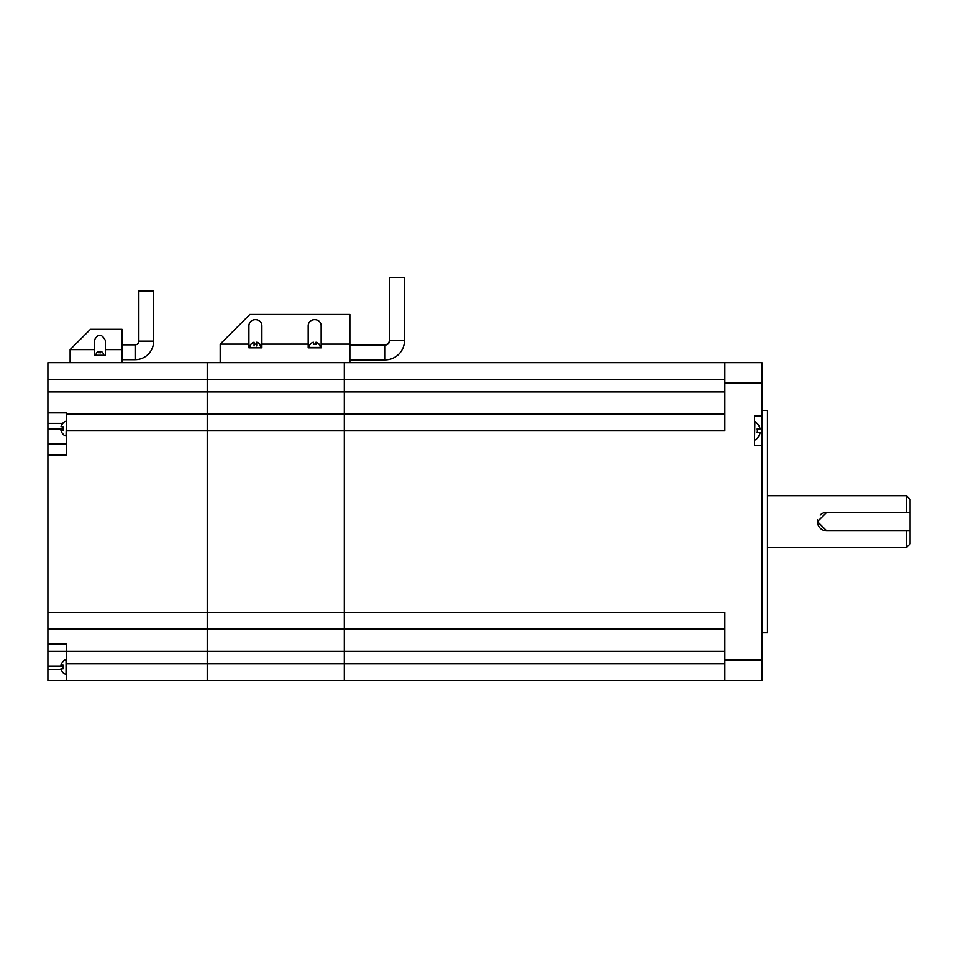 <?xml version="1.0" encoding="UTF-8"?>
<svg xmlns="http://www.w3.org/2000/svg" width="958" height="958" viewBox="0 0 958 958"><rect width="100%" height="100%" fill="white"/><g stroke="black" fill="none" stroke-linecap="round" stroke-linejoin="round"><path stroke-width="1.44" d="M724.835 414.155L344.317 414.155L344.317 651.296L207.227 651.296L207.227 362.651L690.754 362.651L349.874 362.651L349.874 314.487L249.834 314.487L220.196 344.126L248.912 344.126L248.912 326.343C248.589 317.457 262.193 317.457 261.881 326.343L261.881 344.126L308.189 344.126L308.189 326.343C307.877 317.457 321.469 317.457 321.158 326.343L321.158 344.126L349.874 344.126M724.835 383.032L724.835 362.651L761.897 362.651L761.897 383.032L724.835 383.032L724.835 430.837L344.317 430.837L344.317 391.93L207.227 391.93L207.227 430.837L283.185 430.837L66.425 430.837L66.425 414.155L344.317 414.155L344.317 391.93L47.9 391.93L47.9 362.651L220.196 362.651L220.196 344.126L249.834 314.487L349.874 314.487M724.835 379.332L344.317 379.332L344.317 391.93L724.835 391.93M47.9 379.332L344.317 379.332L344.317 362.651L344.317 379.332L207.227 379.332L207.227 362.651L122.001 362.651L122.001 329.312L90.459 329.312L70.126 349.634L70.126 362.651L122.001 362.651M761.897 445.65L761.897 416.011L754.485 416.011L754.485 445.65L761.897 445.65L761.897 680.563L207.227 680.563L344.317 680.563L344.317 651.296L207.227 651.296L207.227 612.39L283.185 612.39L47.9 612.39L47.9 391.93M724.835 629.059L344.317 629.059L344.317 612.39L283.185 612.39L724.835 612.39L724.835 660.182L761.897 660.182M906.4 495.669L910.1 499.381L910.1 512.35L906.4 512.35L906.4 495.669L767.454 495.669M906.4 530.876L910.1 530.876L910.1 543.845L906.4 547.545L906.4 530.876L826.73 530.876L817.473 521.607L826.73 512.35L906.4 512.35M761.897 410.455L767.454 410.455L767.454 632.771L761.897 632.771M754.856 440.093A10.502 10.502 0 0 0 757.347 438.237L757.119 438.237A10.334 10.334 0 0 0 760.077 432.681L757.119 432.681A7.436 7.436 0 0 0 757.119 428.98L760.077 428.98A10.334 10.334 0 0 0 756.329 422.741L756.329 422.526A10.502 10.502 0 0 0 754.856 421.568L754.485 440.093M724.835 362.651L690.754 362.651L724.835 362.651M761.897 383.032L761.897 416.011M724.835 680.563L724.835 660.182M910.1 530.876L910.1 512.35M826.73 512.35A9.269 9.269 0 0 0 820.18 515.057M817.641 519.811A9.269 9.269 0 0 0 826.73 530.876M724.835 663.894L344.317 663.894L344.317 680.563M47.9 612.39L47.9 629.059L344.317 629.059L283.185 629.059L344.317 629.059L344.317 651.296L724.835 651.296M344.317 414.155L283.185 414.155L344.317 414.155M66.425 680.563L66.425 663.894L344.317 663.894L207.227 663.894L207.227 680.563L47.9 680.563L47.9 643.884L66.425 643.884L66.425 651.296L47.9 651.296M96.806 352.784L96.806 352.784A3.628 3.628 0 0 1 99.033 351.323L99.033 352.784A2.227 2.227 0 0 1 100.518 352.784L100.518 351.323A3.628 3.628 0 0 1 102.734 352.784L102.734 352.784M138.838 341.156A3.7 3.7 0 0 1 135.138 344.856L135.138 359.681A18.525 18.525 0 0 0 153.663 341.156L153.663 291.052L138.838 291.052L138.838 341.156L153.663 341.156M66.054 421.197A7.724 7.724 0 0 0 63.096 422.837L63.096 423.149A7.496 7.496 0 0 0 60.953 426.753L63.096 426.753L63.096 430.465L60.953 430.465A7.496 7.496 0 0 0 63.096 434.082L63.096 434.381A7.724 7.724 0 0 0 66.054 436.022L66.425 421.197M60.953 430.465A7.496 7.496 0 0 0 63.096 434.082M66.054 674.468L66.054 659.643A7.724 7.724 0 0 0 63.096 661.283L63.096 661.595A7.496 7.496 0 0 0 60.953 665.211L63.096 665.211L63.096 668.912L60.953 668.912A7.496 7.496 0 0 0 63.096 672.528L63.096 672.827A7.724 7.724 0 0 0 66.054 674.468L66.425 674.468M60.953 668.912A7.496 7.496 0 0 0 63.096 672.528M63.096 661.595A7.496 7.496 0 0 0 60.953 665.211M47.9 443.805L66.425 443.805M66.425 430.837L66.425 454.918L47.9 454.918M47.9 629.059L47.9 643.884M70.126 362.651L47.9 362.651M105.332 349.634L105.332 340.461C101.62 333.504 97.92 333.504 94.219 340.461L94.219 355.25L105.332 355.25L105.332 349.634L122.001 349.634M70.126 349.634L94.219 349.634M66.425 663.894L66.425 651.296L207.227 651.296L207.227 680.563M47.9 412.886L66.425 412.886L66.425 414.155M63.096 423.149A7.496 7.496 0 0 0 60.953 426.753M249.834 347.467A5.556 5.556 0 0 0 249.846 347.838A5.556 5.556 0 0 1 250.948 344.126A5.556 5.556 0 0 0 249.834 347.467L250.948 344.401A5.401 5.401 0 0 1 254.074 342.234L254.074 344.401A3.329 3.329 0 0 1 256.708 344.401L256.708 342.234A5.401 5.401 0 0 1 259.834 344.401L260.935 347.838A5.556 5.556 0 0 0 259.834 344.126A5.556 5.556 0 0 1 260.935 347.838M256.708 345.982L256.708 342.234M254.074 345.982L254.074 342.234M349.874 344.688L385.068 344.688A4.263 4.263 0 0 0 389.331 340.425L389.331 277.437L404.527 277.437L404.527 340.425A19.447 19.447 0 0 1 385.068 359.873L349.874 359.873M319.122 344.401L319.122 344.401A5.401 5.401 0 0 0 315.984 342.234L315.984 344.401A3.329 3.329 0 0 0 313.362 344.401L313.362 342.234A5.401 5.401 0 0 0 310.224 344.401L310.224 344.126A5.556 5.556 0 0 0 309.111 347.467L309.111 347.838M319.122 344.126A5.556 5.556 0 0 1 320.235 347.467L320.235 347.838M315.984 344.401L315.984 342.234M313.362 344.401L313.362 342.234M308.189 344.126L308.189 347.838L321.158 347.838L321.158 344.126M261.881 344.126L261.881 347.838L248.912 347.838L248.912 344.126M349.874 362.651L220.196 362.651M385.068 344.688L385.068 345.06A4.634 4.634 0 0 0 389.702 340.425L389.702 277.437M385.068 359.873L385.068 345.06L349.874 345.06M344.317 430.837L283.185 430.837L344.317 430.837M62.857 423.364L47.9 423.364M47.9 428.98L63.096 428.98M63.096 666.109L47.9 666.109M47.9 669.45L61.108 669.45M389.331 340.425L404.527 340.425M309.111 347.467L320.235 347.467M906.4 547.545L767.454 547.545M96.806 352.652A3.7 3.7 0 0 0 96.087 355.25M135.138 359.681L122.001 359.681M135.138 344.856L122.001 344.856M103.464 355.25A3.7 3.7 0 0 0 102.734 352.652"/></g></svg>
